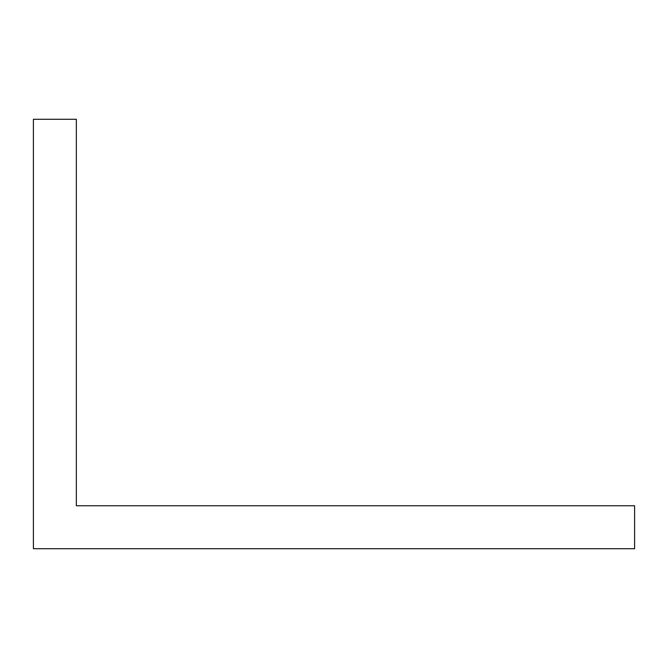 <?xml version="1.0" encoding="UTF-8"?>
<svg xmlns="http://www.w3.org/2000/svg" width="668" height="668" viewBox="0 0 668 668"><rect width="100%" height="100%" fill="white"/><g stroke="black" fill="none" stroke-linecap="round" stroke-linejoin="round"><path stroke-width="1" d="M119.288 505.768L76.344 505.768L76.344 119.288L33.4 119.288L33.4 548.712L634.6 548.712L634.6 505.768L119.288 505.768"/></g></svg>

